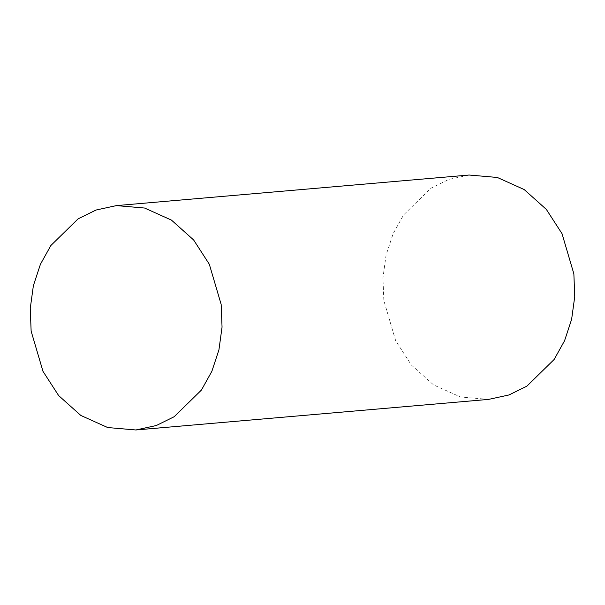 <?xml version="1.0" encoding="UTF-8"?>
<svg xmlns="http://www.w3.org/2000/svg" width="605" height="605" viewBox="0 0 605 605"><rect width="100%" height="100%" fill="white"/><g stroke="black" fill="none" stroke-linecap="round" stroke-linejoin="round"><path stroke-width="0.45" stroke-dasharray="3.02 2.27" d="M488.575 399.398L460.39 396.963L433.543 384.893L411.355 365.019L395.685 340.759L383.842 300.579L382.95 277.892L386.073 255.121L393.129 233.704L403.573 214.934L430.813 188.284L448.706 179.466L469.125 175.026"/><path stroke-width="0.91" d="M209.315 264.241L193.645 239.981L171.457 220.107L144.61 208.037L116.425 205.602L96.006 210.041L78.113 218.851L50.865 245.509L40.429 264.279L33.373 285.689L30.25 308.467L31.135 331.154L42.978 371.326L58.655 395.594L80.843 415.461L107.682 427.538L135.875 429.973L156.294 425.534L174.187 416.716L201.427 390.066L211.871 371.296L218.927 349.879L222.05 327.108L221.158 304.421L209.315 264.241M116.425 205.602L469.125 175.026L497.318 177.462L524.157 189.539L546.345 209.406L562.022 233.674L573.865 273.846L574.75 296.533L571.627 319.311L564.571 340.721L554.135 359.491L526.887 386.149L508.994 394.959L488.575 399.398L135.875 429.973"/></g></svg>
